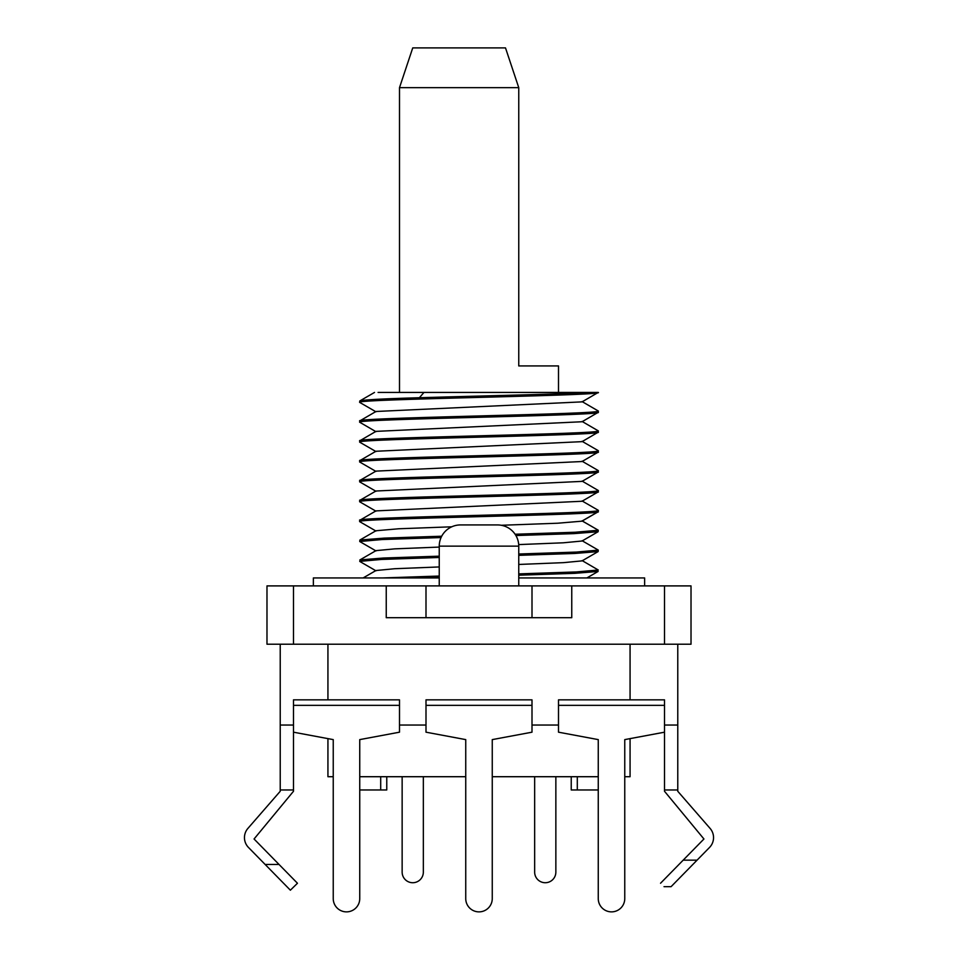 <?xml version="1.0" encoding="UTF-8"?>
<svg xmlns="http://www.w3.org/2000/svg" width="958" height="958" viewBox="0 0 958 958"><rect width="100%" height="100%" fill="white"/><g stroke="black" fill="none" stroke-linecap="round" stroke-linejoin="round"><path stroke-width="1.44" d="M497.549 524.936A21.208 21.208 90 0 1 518.757 546.144A21.208 21.208 90 0 0 497.549 524.936L460.451 524.936A21.208 21.208 -90 0 0 439.243 546.144A21.208 21.208 -90 0 1 460.451 524.936M439.243 585.901L439.243 546.144L518.757 546.144L518.757 585.901M691.017 585.901L266.983 585.901L266.983 644.207L691.017 644.207L691.017 585.901M293.483 725.038L280.227 725.038L280.227 644.207M293.483 699.855L399.498 699.855L399.498 732.187L359.741 739.612L359.741 898.628A13.256 13.256 0 0 1 346.485 911.872A13.256 13.256 0 0 1 333.24 898.628L333.24 739.612L293.483 732.187L293.483 699.855M399.498 725.038L425.999 725.038M532.001 725.038L558.502 725.038M664.517 705.339L664.517 732.187L624.76 739.612L624.76 898.628A13.256 13.256 0 0 1 611.515 911.872A13.256 13.256 0 0 1 598.259 898.628L598.259 739.612L558.502 732.187L558.502 699.855L664.517 699.855L664.517 705.339L558.502 705.339M664.517 725.038L677.773 725.038L677.773 791.284L710.094 828.407A14.035 14.035 0 0 1 709.531 847.447L671.091 886.665L697.077 860.152L683.186 860.152L703.938 838.992L664.517 791.284L664.517 789.967L677.773 789.967M677.773 644.207L677.773 725.038M386.242 585.901L386.242 617.694L425.999 617.694L425.999 585.901M425.999 617.694L532.001 617.694L532.001 585.901M532.001 617.694L571.758 617.694L571.758 585.901M664.517 789.967L664.517 732.187M660.541 883.252C665.247 887.862 665.247 887.862 660.541 883.252C665.247 887.862 665.247 887.862 660.541 883.252L683.186 860.152M518.757 577.949L644.638 577.949L644.638 585.901M439.243 577.949L313.362 577.949L313.362 585.901M280.227 725.038L280.227 791.284L247.906 828.407A14.035 14.035 0 0 0 248.469 847.447L290.37 890.198L297.459 883.252L254.062 838.992L293.483 791.284L293.483 732.187M293.483 789.967L280.227 789.967M439.243 556.167L383.308 558.035L359.873 559.915L360.04 561.604M582.093 560.574L598.259 569.998L576.393 571.938L518.757 573.89M439.243 576.045L382.613 577.949M419.376 577.937L439.243 577.363M518.757 575.207L574.8 573.327L598.139 571.447L595.768 570.669M375.955 570.525L394.624 568.729L439.243 566.944M518.757 564.454L563.412 562.657L582.057 560.885M359.885 559.939L375.979 550.634L394.72 548.862L439.243 547.078M518.697 544.587L563.256 542.803L582.033 541.019L598.115 531.714M441.063 537.558L382.302 539.522L359.741 541.498L359.885 540.025L375.943 530.756L398.732 528.768L451.769 526.804M501.285 525.271L557.628 523.224L582.033 521.164M598.247 511.68C605.3 515.033 352.293 518.314 359.741 521.619L359.741 520.314C351.658 517.009 605.959 513.668 598.259 510.363L598.115 511.835L582.009 521.128M515.093 534.241L575.183 532.241L598.247 530.253L598.127 531.726L573.998 533.618L515.907 535.546M518.757 554.011L576.381 552.071L598.259 550.12L598.151 551.58L574.836 553.461L518.757 555.341M439.243 557.484L381.583 559.436L359.741 561.376M359.885 540.025L384.23 538.121L441.71 536.217M582.236 520.996L597.96 530.025M597.936 470.39L598.259 470.618C605.516 473.923 352.604 477.216 359.741 480.557L359.885 480.401M359.741 520.314L375.943 510.889L582.057 501.262M375.967 491.011L582.045 481.383L598.127 472.078M359.897 480.413L375.955 471.12L582.021 461.528L598.103 452.2M582.081 481.072L598.259 490.484C605.528 493.813 352.556 497.094 359.741 500.435L359.873 500.292M359.741 480.557L360.088 482.114M598.259 490.484L598.151 491.945L582.057 501.238M359.741 500.435L360.004 501.956M598.259 491.813C605.42 495.13 352.34 498.447 359.741 501.752M598.259 452.056C605.947 455.373 352.065 458.702 359.741 461.995L359.741 460.678C352.472 457.349 605.803 454.044 598.259 450.739L598.115 452.212M598.259 470.618L598.127 472.09M598.259 471.935C605.564 475.252 352.46 478.569 359.741 481.862M359.741 460.678L375.931 451.266L582.033 441.65L598.259 432.178C605.288 435.519 352.556 438.8 359.741 442.117L359.98 442.321M582.093 421.448L598.259 430.861C605.624 434.178 352.185 437.471 359.741 440.812L375.967 431.375L582.057 421.748L598.259 412.311C605.384 415.628 352.364 418.933 359.741 422.25L375.943 431.687M375.979 411.485L582.057 401.869L598.259 392.433L378.075 392.433M582.057 401.57L598.259 410.982C605.947 414.287 352.556 417.592 359.741 420.933L375.967 411.497M587.949 392.433C562.13 394.205 477.611 395.953 419.376 397.738L419.376 397.726C381.188 398.827 361.322 399.929 359.741 401.043L359.873 400.887M359.741 401.043L359.741 402.372C352.065 399.067 606.486 395.714 598.259 392.433L595.289 392.433M588.859 392.433L558.502 392.433L558.502 365.932L518.757 365.932L518.757 87.657L399.498 87.657L412.742 47.9L505.501 47.9L518.757 87.657M567.759 392.433L518.326 392.433M553.52 392.433L545.844 392.433M512.027 392.433L499.19 392.433M391.571 392.433L383.008 392.433M390.301 392.433L395.69 392.433L390.301 392.433M401.785 392.433L408.563 392.433L401.785 392.433M544.755 392.433L569.112 392.433M359.741 440.812L359.741 442.117M598.259 430.861L598.259 432.178M359.741 420.933L359.741 422.25M598.259 410.982L598.259 412.311M565.136 572.429L565.136 573.71M333.24 776.71L327.935 776.71L327.935 738.618M359.741 776.71L465.744 776.71M492.256 776.71L598.259 776.71M624.76 776.71L630.065 776.71L630.065 738.618M386.769 776.71L386.769 789.967L380.697 789.967L380.697 776.71M359.741 789.967L380.697 789.967M598.259 789.967L571.231 789.967L571.231 776.71M555.856 776.71L555.856 872.127A10.598 10.598 0 0 1 545.258 882.725A10.598 10.598 0 0 1 534.66 872.127L534.66 776.71M402.144 776.71L402.144 872.127A10.598 10.598 0 0 0 412.742 882.725A10.598 10.598 0 0 0 423.34 872.127L423.34 776.71M532.001 705.339L532.001 732.187L492.256 739.612L492.256 898.628A13.256 13.256 0 0 1 479 911.872A13.256 13.256 0 0 1 465.744 898.628L465.744 739.612L425.999 732.187L425.999 699.855L532.001 699.855L532.001 705.339L425.999 705.339M327.935 644.207L327.935 699.855M630.065 699.855L630.065 644.207M293.483 585.901L293.483 644.207M664.517 644.207L664.517 585.901M265.127 864.439L279.006 864.439M582.165 520.972L597.72 511.991M419.376 397.738L423.963 392.433M577.303 789.967L577.303 776.71M399.498 705.339L293.483 705.339M671.091 886.665L664.026 886.665M586.859 577.949L598.127 571.435M375.979 570.824L359.897 561.52M582.069 560.873L598.151 551.569M376.003 550.934L359.885 541.617M375.967 531.055L359.861 521.739M375.955 570.513L363.118 577.949M582.069 540.707L598.139 550M598.127 470.498L582.045 461.193M582.033 520.817L598.103 530.109M582.069 500.938L598.115 510.219M375.979 490.999L359.885 500.316M359.885 501.896L375.967 511.189M376.003 491.31L359.885 481.994M375.979 471.42L359.873 462.103M582.057 441.303L598.115 450.583M359.885 400.899L374.518 392.433M359.861 402.492L375.943 411.796M359.885 442.273L375.967 451.565M399.498 392.433L399.498 87.657"/></g></svg>
